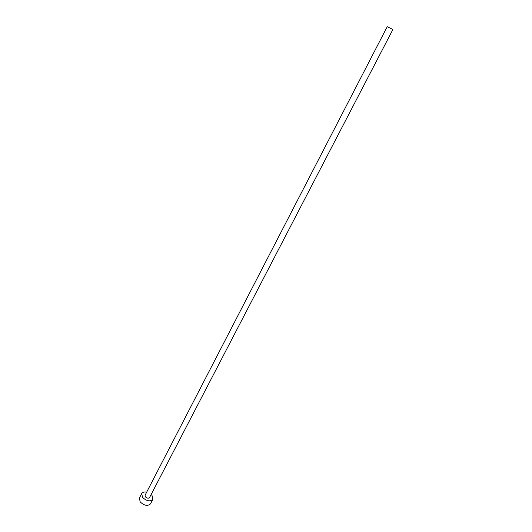 <?xml version="1.0" encoding="UTF-8"?>
<svg xmlns="http://www.w3.org/2000/svg" width="532" height="532" viewBox="0 0 532 532"><rect width="100%" height="100%" fill="white"/><g stroke="black" fill="none" stroke-linecap="round" stroke-linejoin="round"><path stroke-width="0.8" d="M388.38 27.218L392.889 29.513L388.38 27.218M387.269 26.6L145.063 495.265L145.402 496.815C147.051 498.311 148.435 498.57 149.539 497.58L392.889 29.513M146.652 492.193C144.205 491.721 142.549 492.173 141.698 493.55L142.543 497.407C146.666 501.164 150.11 501.809 152.877 499.349L152.012 495.445L151.135 494.514M141.698 493.55L139.377 498.072L140.202 501.942C144.312 505.699 147.756 506.338 150.523 503.851L152.877 499.349"/></g></svg>
